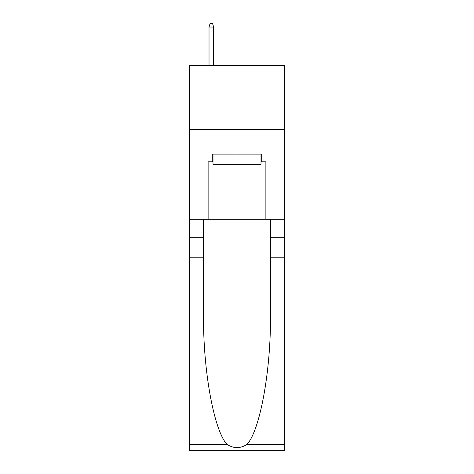 <?xml version="1.0" encoding="UTF-8"?>
<svg xmlns="http://www.w3.org/2000/svg" width="474" height="474" viewBox="0 0 474 474"><rect width="100%" height="100%" fill="white"/><g stroke="black" fill="none" stroke-linecap="round" stroke-linejoin="round"><path stroke-width="0.71" d="M284.483 129.449L284.483 65.282L189.517 65.282L189.517 129.449L284.483 129.449L284.483 219.29L265.878 219.29L265.878 161.794L261.772 161.794L261.772 154.091L212.228 154.091L212.228 161.794L212.998 161.794M261.002 154.091L261.002 164.359L212.998 164.359L212.998 154.091M237 154.091L237 164.359M246.93 444.446L284.483 444.446L284.483 450.3L189.517 450.3L189.517 257.791L203.565 257.791L203.565 315.026C202.884 369.726 213.981 430.842 227.07 444.446C233.682 448.665 240.306 448.665 246.93 444.446C260.019 430.842 271.116 369.726 270.435 315.026L270.435 219.29M270.435 257.791L284.483 257.791L284.483 219.29M189.517 257.791L189.517 129.449M203.565 219.29L203.565 257.791M284.483 444.446L284.483 257.791M189.517 219.29L208.122 219.29L208.122 161.794L212.228 161.794M208.122 219.29L265.878 219.29M261.002 161.794L261.772 161.794M213.644 65.282L213.644 27.036L209.022 27.036L209.022 65.282M209.022 27.036L210.047 23.7L212.613 23.7L213.644 27.036M270.435 237.255L284.483 237.255M203.565 237.255L189.517 237.255M189.517 444.446L227.07 444.446"/></g></svg>
